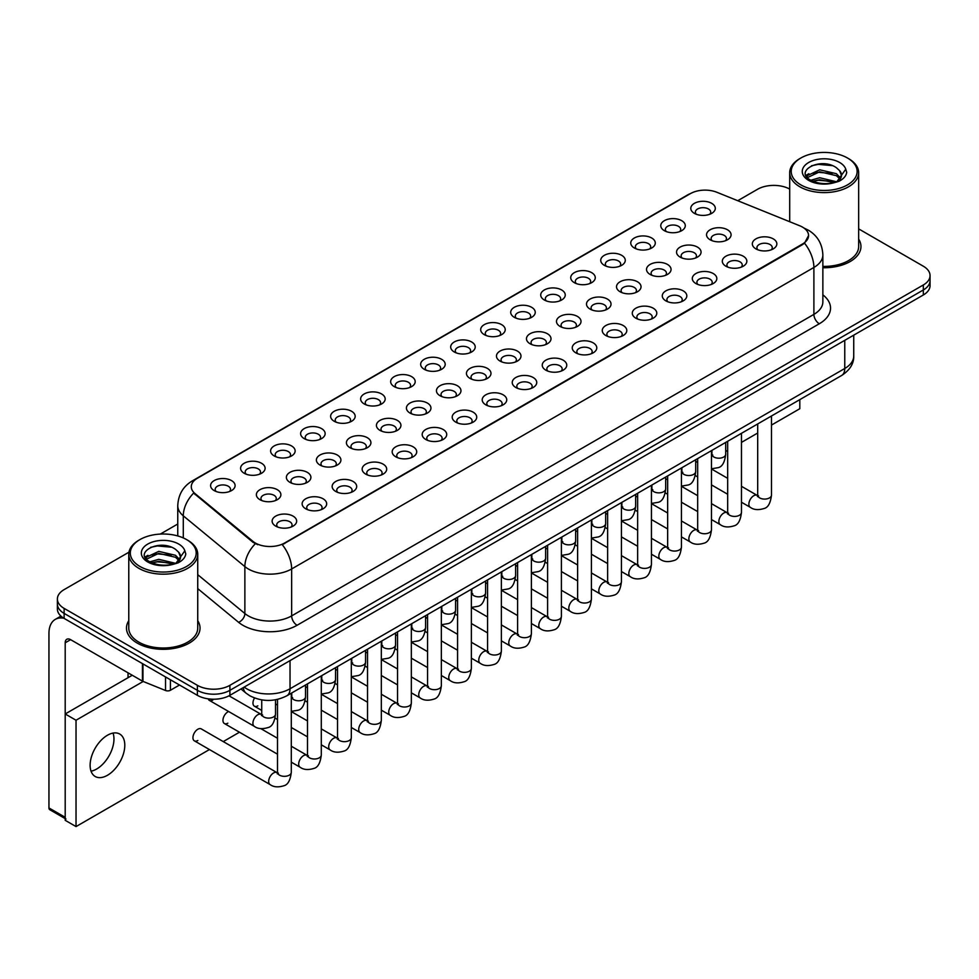 <?xml version="1.0" encoding="UTF-8"?>
<svg xmlns="http://www.w3.org/2000/svg" width="979" height="979" viewBox="0 0 979 979"><rect width="100%" height="100%" fill="white"/><g stroke="black" fill="none" stroke-linecap="round" stroke-linejoin="round"><path stroke-width="1.47" d="M664.362 230.677L664.362 230.677A12.262 7.073 180 0 1 664.362 220.679A12.262 7.073 180 0 1 681.702 220.679A12.262 7.073 180 0 1 681.702 230.677A12.262 7.073 180 0 1 664.362 230.677M679.695 231.619A7.661 4.418 0 0 0 680.699 229.429A7.661 4.418 0 0 0 678.447 226.308A7.661 4.418 0 0 0 670.101 225.341A7.661 4.418 0 0 0 665.377 229.429A7.661 4.418 0 0 0 666.381 231.619M634.355 248.005L634.355 248.005A12.262 7.073 180 0 1 634.355 237.995A12.262 7.073 180 0 1 651.696 237.995A12.262 7.073 180 0 1 651.696 248.005A12.262 7.073 180 0 1 634.355 248.005M649.677 248.947A7.661 4.418 0 0 0 650.68 246.757A7.661 4.418 0 0 0 648.441 243.636A7.661 4.418 0 0 0 640.095 242.67A7.661 4.418 0 0 0 635.359 246.757A7.661 4.418 0 0 0 636.362 248.947M604.337 265.333L604.337 265.333A12.262 7.073 180 0 1 604.337 255.323A12.262 7.073 180 0 1 621.677 255.323A12.262 7.073 180 0 1 621.677 265.333A12.262 7.073 180 0 1 604.337 265.333M619.67 266.276A7.661 4.418 0 0 0 620.674 264.085A7.661 4.418 0 0 0 618.422 260.952A7.661 4.418 0 0 0 610.076 259.998A7.661 4.418 0 0 0 605.352 264.085A7.661 4.418 0 0 0 606.356 266.276M574.33 282.662L574.33 282.662A12.262 7.073 180 0 1 574.33 272.651A12.262 7.073 180 0 1 591.671 272.651A12.262 7.073 180 0 1 591.671 282.662A12.262 7.073 180 0 1 574.33 282.662M589.652 283.604A7.661 4.418 0 0 0 590.655 281.414A7.661 4.418 0 0 0 588.416 278.281A7.661 4.418 0 0 0 580.07 277.326A7.661 4.418 0 0 0 575.334 281.414A7.661 4.418 0 0 0 576.337 283.604M544.312 299.99L544.312 299.99A12.262 7.073 180 0 1 544.312 289.98A12.262 7.073 180 0 1 561.652 289.98A12.262 7.073 180 0 1 561.652 299.99A12.262 7.073 180 0 1 544.312 299.99M559.645 300.932A7.661 4.418 0 0 0 560.649 298.742A7.661 4.418 0 0 0 558.397 295.609A7.661 4.418 0 0 0 550.051 294.655A7.661 4.418 0 0 0 545.327 298.742A7.661 4.418 0 0 0 546.331 300.932M514.305 317.318L514.305 317.318A12.262 7.073 180 0 1 514.305 307.308A12.262 7.073 180 0 1 531.646 307.308A12.262 7.073 180 0 1 531.646 317.318A12.262 7.073 180 0 1 514.305 317.318M529.627 318.261A7.661 4.418 0 0 0 530.63 316.07A7.661 4.418 0 0 0 528.391 312.937A7.661 4.418 0 0 0 520.045 311.983A7.661 4.418 0 0 0 515.309 316.07A7.661 4.418 0 0 0 516.312 318.261M484.287 334.647L484.287 334.647A12.262 7.073 180 0 1 484.287 324.636A12.262 7.073 180 0 1 501.627 324.636A12.262 7.073 180 0 1 501.627 334.647A12.262 7.073 180 0 1 484.287 334.647M499.62 335.589A7.661 4.418 0 0 0 500.624 333.398A7.661 4.418 0 0 0 498.372 330.266A7.661 4.418 0 0 0 490.026 329.311A7.661 4.418 0 0 0 485.303 333.398A7.661 4.418 0 0 0 486.306 335.589M454.28 351.975L454.28 351.975A12.262 7.073 180 0 1 454.28 341.965A12.262 7.073 180 0 1 471.621 341.965A12.262 7.073 180 0 1 471.621 351.975A12.262 7.073 180 0 1 454.28 351.975M469.602 352.917A7.661 4.418 0 0 0 470.605 350.727A7.661 4.418 0 0 0 468.366 347.594A7.661 4.418 0 0 0 460.02 346.639A7.661 4.418 0 0 0 455.284 350.727A7.661 4.418 0 0 0 456.287 352.917M424.262 369.303L424.262 369.303A12.262 7.073 180 0 1 424.262 359.293A12.262 7.073 180 0 1 441.602 359.293A12.262 7.073 180 0 1 441.602 369.303A12.262 7.073 180 0 1 424.262 369.303M439.595 370.246A7.661 4.418 0 0 0 440.599 368.055A7.661 4.418 0 0 0 438.347 364.922A7.661 4.418 0 0 0 430.001 363.968A7.661 4.418 0 0 0 425.278 368.055A7.661 4.418 0 0 0 426.281 370.246M394.256 386.632L394.256 386.632A12.262 7.073 180 0 1 394.256 376.621A12.262 7.073 180 0 1 411.596 376.621A12.262 7.073 180 0 1 411.596 386.632A12.262 7.073 180 0 1 394.256 386.632M409.577 387.562A7.661 4.418 0 0 0 410.58 385.383A7.661 4.418 0 0 0 408.341 382.251A7.661 4.418 0 0 0 399.995 381.296A7.661 4.418 0 0 0 395.259 385.383A7.661 4.418 0 0 0 396.262 387.562M364.237 403.96L364.237 403.96A12.262 7.073 180 0 1 364.237 393.95A12.262 7.073 180 0 1 381.577 393.95A12.262 7.073 180 0 1 381.577 403.96A12.262 7.073 180 0 1 364.237 403.96M379.571 404.89A7.661 4.418 0 0 0 380.574 402.712A7.661 4.418 0 0 0 378.322 399.579A7.661 4.418 0 0 0 369.976 398.624A7.661 4.418 0 0 0 365.253 402.712A7.661 4.418 0 0 0 366.256 404.89M334.231 421.288L334.231 421.288A12.262 7.073 180 0 1 334.231 411.278A12.262 7.073 180 0 1 351.571 411.278A12.262 7.073 180 0 1 351.571 421.288A12.262 7.073 180 0 1 334.231 421.288M349.552 422.218A7.661 4.418 0 0 0 350.555 420.028A7.661 4.418 0 0 0 348.316 416.907A7.661 4.418 0 0 0 339.97 415.953A7.661 4.418 0 0 0 335.234 420.028A7.661 4.418 0 0 0 336.238 422.218M304.212 438.616L304.212 438.616A12.262 7.073 180 0 1 304.212 428.606A12.262 7.073 180 0 1 321.553 428.606A12.262 7.073 180 0 1 321.553 438.616A12.262 7.073 180 0 1 304.212 438.616M319.546 439.547A7.661 4.418 0 0 0 320.549 437.356A7.661 4.418 0 0 0 318.297 434.235A7.661 4.418 0 0 0 309.951 433.269A7.661 4.418 0 0 0 305.228 437.356A7.661 4.418 0 0 0 306.231 439.547M274.206 455.945L274.206 455.945A12.262 7.073 180 0 1 274.206 445.934A12.262 7.073 180 0 1 291.546 445.934A12.262 7.073 180 0 1 291.546 455.945A12.262 7.073 180 0 1 274.206 455.945M289.527 456.875A7.661 4.418 0 0 0 290.53 454.684A7.661 4.418 0 0 0 288.291 451.564A7.661 4.418 0 0 0 279.945 450.597A7.661 4.418 0 0 0 275.209 454.684A7.661 4.418 0 0 0 276.213 456.875M244.187 473.261L244.187 473.261A12.262 7.073 180 0 1 244.187 463.263A12.262 7.073 180 0 1 261.528 463.263A12.262 7.073 180 0 1 261.528 473.261A12.262 7.073 180 0 1 244.187 473.261M259.521 474.203A7.661 4.418 0 0 0 260.524 472.013A7.661 4.418 0 0 0 258.272 468.892A7.661 4.418 0 0 0 249.926 467.925A7.661 4.418 0 0 0 245.203 472.013A7.661 4.418 0 0 0 246.206 474.203M214.181 490.589L214.181 490.589A12.262 7.073 180 0 1 214.181 480.591A12.262 7.073 180 0 1 231.521 480.591A12.262 7.073 180 0 1 231.521 490.589A12.262 7.073 180 0 1 214.181 490.589M229.502 491.531A7.661 4.418 0 0 0 230.506 489.341A7.661 4.418 0 0 0 228.266 486.22A7.661 4.418 0 0 0 219.92 485.254A7.661 4.418 0 0 0 215.184 489.341A7.661 4.418 0 0 0 216.188 491.531M694.38 213.349L694.38 213.349A12.262 7.073 180 0 1 694.38 203.351A12.262 7.073 180 0 1 711.709 203.351A12.262 7.073 180 0 1 711.721 213.349A12.262 7.073 180 0 1 694.38 213.349M709.702 214.291A7.661 4.418 0 0 0 710.705 212.1A7.661 4.418 0 0 0 708.466 208.98A7.661 4.418 0 0 0 700.12 208.013A7.661 4.418 0 0 0 695.384 212.1A7.661 4.418 0 0 0 696.387 214.291M680.136 257.11L680.136 257.11A12.262 7.073 180 0 1 680.136 247.1A12.262 7.073 180 0 1 697.464 247.1A12.262 7.073 180 0 1 697.464 257.11A12.262 7.073 180 0 1 680.136 257.11M695.457 258.052A7.661 4.418 0 0 0 696.461 255.862A7.661 4.418 0 0 0 694.221 252.729A7.661 4.418 0 0 0 685.863 251.774A7.661 4.418 0 0 0 681.139 255.862A7.661 4.418 0 0 0 682.143 258.052M650.117 274.438L650.117 274.438A12.262 7.073 180 0 1 650.117 264.428A12.262 7.073 180 0 1 667.458 264.428A12.262 7.073 180 0 1 667.458 274.438A12.262 7.073 180 0 1 650.117 274.438M665.439 275.38A7.661 4.418 0 0 0 666.442 273.19A7.661 4.418 0 0 0 664.203 270.057A7.661 4.418 0 0 0 655.857 269.103A7.661 4.418 0 0 0 651.121 273.19A7.661 4.418 0 0 0 652.124 275.38M620.111 291.766L620.111 291.766A12.262 7.073 180 0 1 620.111 281.756A12.262 7.073 180 0 1 637.439 281.756A12.262 7.073 180 0 1 637.439 291.766A12.262 7.073 180 0 1 620.111 291.766M635.432 292.709A7.661 4.418 0 0 0 636.436 290.518A7.661 4.418 0 0 0 634.196 287.385A7.661 4.418 0 0 0 625.838 286.431A7.661 4.418 0 0 0 621.114 290.518A7.661 4.418 0 0 0 622.118 292.709M590.092 309.095L590.092 309.095A12.262 7.073 180 0 1 590.092 299.084A12.262 7.073 180 0 1 607.433 299.084A12.262 7.073 180 0 1 607.433 309.095A12.262 7.073 180 0 1 590.092 309.095M605.414 310.037A7.661 4.418 0 0 0 606.417 307.847A7.661 4.418 0 0 0 604.178 304.714A7.661 4.418 0 0 0 595.832 303.759A7.661 4.418 0 0 0 591.096 307.847A7.661 4.418 0 0 0 592.099 310.037M560.086 326.423L560.086 326.423A12.262 7.073 180 0 1 560.086 316.413A12.262 7.073 180 0 1 577.414 316.413A12.262 7.073 180 0 1 577.414 326.423A12.262 7.073 180 0 1 560.086 326.423M575.407 327.365A7.661 4.418 0 0 0 576.411 325.175A7.661 4.418 0 0 0 574.171 322.042A7.661 4.418 0 0 0 565.813 321.088A7.661 4.418 0 0 0 561.089 325.175A7.661 4.418 0 0 0 562.093 327.365M530.067 343.751L530.067 343.751A12.262 7.073 180 0 1 530.067 333.741A12.262 7.073 180 0 1 547.408 333.741A12.262 7.073 180 0 1 547.408 343.751A12.262 7.073 180 0 1 530.067 343.751M545.389 344.681A7.661 4.418 0 0 0 546.404 342.503A7.661 4.418 0 0 0 544.153 339.37A7.661 4.418 0 0 0 535.807 338.416A7.661 4.418 0 0 0 531.071 342.503A7.661 4.418 0 0 0 532.074 344.681M500.061 361.08L500.061 361.08A12.262 7.073 180 0 1 500.061 351.069A12.262 7.073 180 0 1 517.389 351.069A12.262 7.073 180 0 1 517.389 361.08A12.262 7.073 180 0 1 500.061 361.08M515.382 362.01A7.661 4.418 0 0 0 516.386 359.819A7.661 4.418 0 0 0 514.146 356.699A7.661 4.418 0 0 0 505.788 355.744A7.661 4.418 0 0 0 501.064 359.819A7.661 4.418 0 0 0 502.068 362.01M470.042 378.408L470.042 378.408A12.262 7.073 180 0 1 470.042 368.398A12.262 7.073 180 0 1 487.383 368.398A12.262 7.073 180 0 1 487.383 378.408A12.262 7.073 180 0 1 470.042 378.408M485.364 379.338A7.661 4.418 0 0 0 486.379 377.148A7.661 4.418 0 0 0 484.128 374.027A7.661 4.418 0 0 0 475.782 373.06A7.661 4.418 0 0 0 471.046 377.148A7.661 4.418 0 0 0 472.049 379.338M440.036 395.736L440.036 395.736A12.262 7.073 180 0 1 440.036 385.726A12.262 7.073 180 0 1 457.364 385.726A12.262 7.073 180 0 1 457.364 395.736A12.262 7.073 180 0 1 440.036 395.736M455.357 396.666A7.661 4.418 0 0 0 456.361 394.476A7.661 4.418 0 0 0 454.121 391.355A7.661 4.418 0 0 0 445.763 390.388A7.661 4.418 0 0 0 441.039 394.476A7.661 4.418 0 0 0 442.043 396.666M410.017 413.065L410.017 413.065A12.262 7.073 180 0 1 410.017 403.054A12.262 7.073 180 0 1 427.358 403.054A12.262 7.073 180 0 1 427.358 413.065A12.262 7.073 180 0 1 410.017 413.065M425.339 413.995A7.661 4.418 0 0 0 426.354 411.804A7.661 4.418 0 0 0 424.103 408.684A7.661 4.418 0 0 0 415.757 407.717A7.661 4.418 0 0 0 411.021 411.804A7.661 4.418 0 0 0 412.024 413.995M380.011 430.381L380.011 430.381A12.262 7.073 180 0 1 380.011 420.383A12.262 7.073 180 0 1 397.339 420.383A12.262 7.073 180 0 1 397.339 430.381A12.262 7.073 180 0 1 380.011 430.381M395.332 431.323A7.661 4.418 0 0 0 396.336 429.132A7.661 4.418 0 0 0 394.096 426.012A7.661 4.418 0 0 0 385.738 425.045A7.661 4.418 0 0 0 381.015 429.132A7.661 4.418 0 0 0 382.018 431.323M349.992 447.709L349.992 447.709A12.262 7.073 180 0 1 349.992 437.711A12.262 7.073 180 0 1 367.333 437.711A12.262 7.073 180 0 1 367.333 447.709A12.262 7.073 180 0 1 349.992 447.709M365.314 448.651A7.661 4.418 0 0 0 366.33 446.461A7.661 4.418 0 0 0 364.078 443.34A7.661 4.418 0 0 0 355.732 442.373A7.661 4.418 0 0 0 350.996 446.461A7.661 4.418 0 0 0 352.012 448.651M319.986 465.037L319.986 465.037A12.262 7.073 180 0 1 319.986 455.027A12.262 7.073 180 0 1 337.314 455.027A12.262 7.073 180 0 1 337.314 465.037A12.262 7.073 180 0 1 319.986 465.037M335.307 465.98A7.661 4.418 0 0 0 336.311 463.789A7.661 4.418 0 0 0 334.072 460.656A7.661 4.418 0 0 0 325.713 459.702A7.661 4.418 0 0 0 320.99 463.789A7.661 4.418 0 0 0 321.993 465.98M289.968 482.366L289.968 482.366A12.262 7.073 180 0 1 289.968 472.355A12.262 7.073 180 0 1 307.308 472.355A12.262 7.073 180 0 1 307.308 482.366A12.262 7.073 180 0 1 289.968 482.366M305.289 483.308A7.661 4.418 0 0 0 306.305 481.117A7.661 4.418 0 0 0 304.053 477.985A7.661 4.418 0 0 0 295.707 477.03A7.661 4.418 0 0 0 290.971 481.117A7.661 4.418 0 0 0 291.987 483.308M259.961 499.694L259.961 499.694A12.262 7.073 180 0 1 259.961 489.684A12.262 7.073 180 0 1 277.29 489.684A12.262 7.073 180 0 1 277.29 499.694A12.262 7.073 180 0 1 259.961 499.694M275.283 500.636A7.661 4.418 0 0 0 276.286 498.446A7.661 4.418 0 0 0 274.047 495.313A7.661 4.418 0 0 0 265.688 494.358A7.661 4.418 0 0 0 260.965 498.446A7.661 4.418 0 0 0 261.968 500.636M710.142 239.782L710.142 239.782A12.262 7.073 180 0 1 710.142 229.771A12.262 7.073 180 0 1 727.483 229.771A12.262 7.073 180 0 1 727.483 239.782A12.262 7.073 180 0 1 710.142 239.782M725.463 240.724A7.661 4.418 0 0 0 726.467 238.533A7.661 4.418 0 0 0 724.227 235.401A7.661 4.418 0 0 0 715.882 234.446A7.661 4.418 0 0 0 711.146 238.533A7.661 4.418 0 0 0 712.149 240.724M725.904 266.215L725.904 266.215A12.262 7.073 180 0 1 725.904 256.204A12.262 7.073 180 0 1 743.245 256.204A12.262 7.073 180 0 1 743.245 266.215A12.262 7.073 180 0 1 725.904 266.215M741.238 267.157A7.661 4.418 0 0 0 742.241 264.966A7.661 4.418 0 0 0 739.989 261.834A7.661 4.418 0 0 0 731.643 260.879A7.661 4.418 0 0 0 726.92 264.966A7.661 4.418 0 0 0 727.923 267.157M695.898 283.543L695.898 283.543A12.262 7.073 180 0 1 695.898 273.533A12.262 7.073 180 0 1 713.226 273.533A12.262 7.073 180 0 1 713.226 283.543A12.262 7.073 180 0 1 695.898 283.543M711.219 284.473A7.661 4.418 0 0 0 712.222 282.295A7.661 4.418 0 0 0 709.983 279.162A7.661 4.418 0 0 0 701.637 278.207A7.661 4.418 0 0 0 696.901 282.295A7.661 4.418 0 0 0 697.905 284.473M665.879 300.871L665.879 300.871A12.262 7.073 180 0 1 665.879 290.861A12.262 7.073 180 0 1 683.22 290.861A12.262 7.073 180 0 1 683.22 300.871A12.262 7.073 180 0 1 665.879 300.871M681.213 301.801A7.661 4.418 0 0 0 682.216 299.611A7.661 4.418 0 0 0 679.964 296.49A7.661 4.418 0 0 0 671.618 295.536A7.661 4.418 0 0 0 666.895 299.611A7.661 4.418 0 0 0 667.898 301.801M635.873 318.199L635.873 318.199A12.262 7.073 180 0 1 635.873 308.189A12.262 7.073 180 0 1 653.201 308.189A12.262 7.073 180 0 1 653.201 318.199A12.262 7.073 180 0 1 635.873 318.199M651.194 319.13A7.661 4.418 0 0 0 652.198 316.939A7.661 4.418 0 0 0 649.958 313.818A7.661 4.418 0 0 0 641.612 312.852A7.661 4.418 0 0 0 636.876 316.939A7.661 4.418 0 0 0 637.88 319.13M605.854 335.528L605.854 335.528A12.262 7.073 180 0 1 605.854 325.517A12.262 7.073 180 0 1 623.195 325.517A12.262 7.073 180 0 1 623.195 335.528A12.262 7.073 180 0 1 605.854 335.528M621.188 336.458A7.661 4.418 0 0 0 622.191 334.267A7.661 4.418 0 0 0 619.94 331.147A7.661 4.418 0 0 0 611.594 330.18A7.661 4.418 0 0 0 606.87 334.267A7.661 4.418 0 0 0 607.873 336.458M575.848 352.856L575.848 352.856A12.262 7.073 180 0 1 575.848 342.846A12.262 7.073 180 0 1 593.176 342.846A12.262 7.073 180 0 1 593.176 352.856A12.262 7.073 180 0 1 575.848 352.856M591.169 353.786A7.661 4.418 0 0 0 592.173 351.596A7.661 4.418 0 0 0 589.933 348.475A7.661 4.418 0 0 0 581.587 347.508A7.661 4.418 0 0 0 576.851 351.596A7.661 4.418 0 0 0 577.855 353.786M545.829 370.172L545.829 370.172A12.262 7.073 180 0 1 545.829 360.174A12.262 7.073 180 0 1 563.17 360.174A12.262 7.073 180 0 1 563.17 370.172A12.262 7.073 180 0 1 545.829 370.172M561.163 371.114A7.661 4.418 0 0 0 562.166 368.924A7.661 4.418 0 0 0 559.915 365.803A7.661 4.418 0 0 0 551.569 364.837A7.661 4.418 0 0 0 546.845 368.924A7.661 4.418 0 0 0 547.848 371.114M515.823 387.5L515.823 387.5A12.262 7.073 180 0 1 515.823 377.502A12.262 7.073 180 0 1 533.151 377.502A12.262 7.073 180 0 1 533.151 387.5A12.262 7.073 180 0 1 515.823 387.5M531.144 388.443A7.661 4.418 0 0 0 532.148 386.252A7.661 4.418 0 0 0 529.908 383.132A7.661 4.418 0 0 0 521.562 382.165A7.661 4.418 0 0 0 516.826 386.252A7.661 4.418 0 0 0 517.83 388.443M485.804 404.829L485.804 404.829A12.262 7.073 180 0 1 485.804 394.818A12.262 7.073 180 0 1 503.145 394.818A12.262 7.073 180 0 1 503.145 404.829A12.262 7.073 180 0 1 485.804 404.829M501.138 405.771A7.661 4.418 0 0 0 502.141 403.581A7.661 4.418 0 0 0 499.89 400.46A7.661 4.418 0 0 0 491.544 399.493A7.661 4.418 0 0 0 486.82 403.581A7.661 4.418 0 0 0 487.823 405.771M455.798 422.157L455.798 422.157A12.262 7.073 180 0 1 455.798 412.147A12.262 7.073 180 0 1 473.126 412.147A12.262 7.073 180 0 1 473.138 422.157A12.262 7.073 180 0 1 455.798 422.157M471.119 423.099A7.661 4.418 0 0 0 472.123 420.909A7.661 4.418 0 0 0 469.883 417.776A7.661 4.418 0 0 0 461.537 416.821A7.661 4.418 0 0 0 456.801 420.909A7.661 4.418 0 0 0 457.805 423.099M425.779 439.485L425.779 439.485A12.262 7.073 180 0 1 425.779 429.475A12.262 7.073 180 0 1 443.12 429.475A12.262 7.073 180 0 1 443.12 439.485A12.262 7.073 180 0 1 425.779 439.485M441.113 440.428A7.661 4.418 0 0 0 442.116 438.237A7.661 4.418 0 0 0 439.865 435.104A7.661 4.418 0 0 0 431.519 434.15A7.661 4.418 0 0 0 426.795 438.237A7.661 4.418 0 0 0 427.799 440.428M395.773 456.814L395.773 456.814A12.262 7.073 180 0 1 395.773 446.803A12.262 7.073 180 0 1 413.114 446.803A12.262 7.073 180 0 1 413.114 456.814A12.262 7.073 180 0 1 395.773 456.814M411.094 457.756A7.661 4.418 0 0 0 412.098 455.565A7.661 4.418 0 0 0 409.858 452.433A7.661 4.418 0 0 0 401.512 451.478A7.661 4.418 0 0 0 396.776 455.565A7.661 4.418 0 0 0 397.78 457.756M365.754 474.142L365.754 474.142A12.262 7.073 180 0 1 365.754 464.132A12.262 7.073 180 0 1 383.095 464.132A12.262 7.073 180 0 1 383.095 474.142A12.262 7.073 180 0 1 365.754 474.142M381.088 475.084A7.661 4.418 0 0 0 382.091 472.894A7.661 4.418 0 0 0 379.84 469.761A7.661 4.418 0 0 0 371.494 468.806A7.661 4.418 0 0 0 366.77 472.894A7.661 4.418 0 0 0 367.774 475.084M335.748 491.47L335.748 491.47A12.262 7.073 180 0 1 335.748 481.46A12.262 7.073 180 0 1 353.089 481.46A12.262 7.073 180 0 1 353.089 491.47A12.262 7.073 180 0 1 335.748 491.47M351.069 492.413A7.661 4.418 0 0 0 352.073 490.222A7.661 4.418 0 0 0 349.833 487.089A7.661 4.418 0 0 0 341.487 486.135A7.661 4.418 0 0 0 336.752 490.222A7.661 4.418 0 0 0 337.755 492.413M305.729 508.799L305.729 508.799A12.262 7.073 180 0 1 305.729 498.788A12.262 7.073 180 0 1 323.07 498.788A12.262 7.073 180 0 1 323.07 508.799A12.262 7.073 180 0 1 305.729 508.799M321.063 509.741A7.661 4.418 0 0 0 322.067 507.55A7.661 4.418 0 0 0 319.815 504.418A7.661 4.418 0 0 0 311.469 503.463A7.661 4.418 0 0 0 306.745 507.55A7.661 4.418 0 0 0 307.749 509.741M275.723 526.127L275.723 526.127A12.262 7.073 180 0 1 275.723 516.117A12.262 7.073 180 0 1 293.064 516.117A12.262 7.073 180 0 1 293.064 526.127A12.262 7.073 180 0 1 275.723 526.127M291.044 527.069A7.661 4.418 0 0 0 292.048 524.879A7.661 4.418 0 0 0 289.808 521.746A7.661 4.418 0 0 0 281.462 520.791A7.661 4.418 0 0 0 276.727 524.879A7.661 4.418 0 0 0 277.73 527.069M755.923 248.886L755.923 248.886A12.262 7.073 180 0 1 755.923 238.876A12.262 7.073 180 0 1 773.251 238.876A12.262 7.073 180 0 1 773.251 248.886A12.262 7.073 180 0 1 755.923 248.886M771.244 249.829A7.661 4.418 0 0 0 772.247 247.638A7.661 4.418 0 0 0 770.008 244.505A7.661 4.418 0 0 0 761.662 243.551A7.661 4.418 0 0 0 756.926 247.638A7.661 4.418 0 0 0 757.93 249.829M799.745 225.782A20.681 11.944 180 0 1 802.511 227.116A20.681 11.944 180 0 1 808.568 235.56A20.681 11.944 180 0 1 802.511 244.004L284.608 543.015A20.681 11.944 180 0 1 253.035 541.424L195.029 493.587A20.681 11.944 180 0 1 191.284 486.734A20.681 11.944 180 0 1 197.342 478.29L690.415 193.622A20.681 11.944 180 0 1 716.909 192.288L799.745 225.782M128.775 620.698A36.774 21.232 0 0 0 126.487 628.09A36.774 21.232 0 0 0 137.256 643.105A36.774 21.232 0 0 0 177.334 647.706A36.774 21.232 0 0 0 200.034 628.09A36.774 21.232 0 0 0 197.734 620.698A36.774 21.232 0 0 1 200.034 628.09A36.774 21.232 0 0 1 177.334 647.706A36.774 21.232 0 0 1 137.256 643.105A36.774 21.232 0 0 1 126.487 628.09A36.774 21.232 0 0 1 128.775 620.698M808.568 235.56L804.518 243.171L802.511 244.615L282.282 544.679A26.812 15.48 60 0 1 291.644 568.97A30.643 17.695 180 0 1 248.311 568.97A30.643 17.695 180 0 1 244.872 566.608L183.293 515.835A30.643 17.695 180 0 1 177.762 505.69L177.762 535.941M128.971 552.18L64.124 589.615A22.982 13.265 0 0 0 57.382 599.001L57.382 609.011A22.982 13.265 0 0 0 64.124 618.398L197.391 695.335L197.391 690.33A22.982 13.265 0 0 0 229.894 690.33L923.319 289.98A22.982 13.265 0 0 0 930.05 280.606A22.982 13.265 0 0 1 923.319 289.98L229.894 690.33A22.982 13.265 0 0 1 197.391 690.33L64.124 613.392L197.391 690.33L197.391 685.324A22.982 13.265 0 0 0 229.894 685.324L923.319 284.975A22.982 13.265 0 0 0 930.05 275.601A22.982 13.265 0 0 0 923.319 266.215L858.656 228.878M57.382 604.006A22.982 13.265 0 0 0 64.124 613.392A22.982 13.265 0 0 1 57.382 604.006M257.685 544.679L253.035 542.329L193.634 493.086A26.812 17.94 129.5 0 0 183.293 515.835L183.293 537.924M822.862 267.732A36.774 21.232 0 0 0 860.957 246.512A36.774 21.232 0 0 0 858.656 239.121A36.774 21.232 0 0 1 860.957 246.512A36.774 21.232 0 0 1 822.862 267.732M789.698 189.082A22.982 13.265 0 0 0 757.55 189.277L737.738 200.707M177.762 524.01L160.311 534.081M57.382 599.001A22.982 13.265 0 0 0 64.124 608.387L197.391 685.324M197.391 695.335A22.982 13.265 0 0 0 229.894 695.335L923.319 294.985A22.982 13.265 0 0 0 930.05 285.611L930.05 275.601M96.627 769.029A24.512 14.159 120 0 0 113.038 733.087A24.512 14.159 120 0 1 96.627 769.029A24.512 14.159 120 0 1 91.047 771.183A24.512 14.159 120 0 0 96.627 769.029M170.432 679.769L170.432 690.256L179.512 685.019M63.855 618.238A30.643 17.695 -120 0 0 55.301 619.377A30.643 17.695 -120 0 0 48.95 633.413L48.95 807.932L65.201 817.318L65.201 642.787A7.661 4.418 60 0 1 66.792 639.287A7.661 4.418 60 0 1 70.623 639.666L142.432 681.127L142.432 663.603M65.201 818.615L49.745 809.694A3.83 2.215 -60 0 1 48.95 807.932M128.041 677.701L128.041 672.818M65.201 817.318A3.83 2.215 120 0 0 65.997 819.068M170.432 690.256A3.83 2.215 180 0 1 165.524 690.501L142.946 681.372A3.83 2.215 180 0 1 142.432 681.127M822.862 266.398A34.473 19.91 0 0 0 858.656 246.512L858.656 172.696A34.473 19.91 0 0 0 848.56 158.622L847.471 157.998A32.943 19.017 0 0 0 800.883 157.998A32.943 19.017 0 0 0 800.883 184.896A32.943 19.017 0 0 0 847.471 184.896A32.943 19.017 0 0 0 847.471 157.998L848.56 158.622M800.883 157.998L799.806 158.622A34.473 19.91 0 0 0 789.698 172.696A34.473 19.91 0 0 0 799.806 186.769A34.473 19.91 0 0 0 837.375 191.089A34.473 19.91 0 0 0 858.656 172.696M841.242 176.391L841.499 175.192A17.316 9.998 0 0 0 839.541 170.579L836.445 167.752C820.475 156.456 793.871 171.203 810.294 179.952C817 183.587 824.93 184.517 834.059 182.743L838.93 181.323C843.604 178.924 846.199 175.926 846.713 172.328L845.758 169.22L837.008 181.482M810.808 180.258L819.692 177.737L836.604 181.776M832.138 181.445L818.334 180.271L812.851 181.262L819.692 179.732L834.683 182.596M806.929 177.04L807.455 175.547L819.692 169.795L836.421 173.711L840.447 177.897M807.406 177.615L819.692 171.778L836.421 175.694L839.786 178.839M839.541 170.579L841.487 175.437M841.499 175.828L839.578 180.98M805.937 175.376L808.874 173.724M811.542 165.757L818.334 164.374L832.309 165.61M806.304 176.11L807.54 175.388M812.827 173.32L818.334 172.316L832.138 173.503M139.96 539.576L138.883 540.2A34.473 19.91 0 0 0 128.775 554.273L128.775 628.09A34.473 19.91 0 0 0 138.883 642.163A34.473 19.91 0 0 0 176.453 646.483A34.473 19.91 0 0 0 197.734 628.09L197.734 554.273A34.473 19.91 0 0 0 187.638 540.2L186.548 539.576A32.943 19.017 0 0 0 139.96 539.576A32.943 19.017 0 0 0 139.96 566.474A32.943 19.017 0 0 0 186.548 566.474A32.943 19.017 0 0 0 186.548 539.576L187.638 540.2M128.775 554.273A34.473 19.91 0 0 0 138.883 568.346A34.473 19.91 0 0 0 176.453 572.666A34.473 19.91 0 0 0 197.734 554.273M180.32 557.969L180.577 556.782A17.316 9.998 0 0 0 178.619 552.156L175.522 549.329C159.553 538.034 132.948 552.78 149.371 561.53C156.077 565.164 164.007 566.095 173.136 564.32L178.007 562.901C182.681 560.502 185.276 557.504 185.79 553.906L184.835 550.81L176.085 563.072M149.885 561.836L158.769 559.327L175.682 563.353M171.215 563.035L157.411 561.848L151.929 562.839L158.769 561.31L173.76 564.185M146.006 558.617L146.532 557.124L158.769 551.373L175.498 555.289L179.524 559.474M146.483 559.193L158.769 553.368L175.498 557.271L178.863 560.416M178.619 552.156L180.564 557.014M180.577 557.406L178.655 562.57M145.014 556.953L147.951 555.313M150.619 547.334L157.411 545.952L171.386 547.188M145.381 557.7L146.617 556.965M151.904 554.897L157.411 553.906L171.215 555.081M291.289 693.218L291.289 772.345C290.335 780.349 287.863 784.815 283.849 785.758C278.146 787.52 273.569 787.128 270.106 784.571A6.89 3.977 -60 0 1 269.054 779.039A6.89 3.977 -60 0 1 273.557 772.969A6.89 3.977 -60 0 1 273.863 772.798A6.89 3.977 -60 0 1 277.008 772.627L201.27 728.902A6.89 3.977 120 0 0 197.819 729.245A6.89 3.977 120 0 0 193.316 735.315A6.89 3.977 120 0 0 194.368 740.846A6.89 3.977 120 0 0 197.819 740.503M228.645 711.525A6.89 3.977 120 0 0 227.838 711.917A6.89 3.977 120 0 0 223.322 717.986A6.89 3.977 120 0 0 224.387 723.518A6.89 3.977 120 0 0 227.838 723.175M107.457 775.282A24.512 14.159 120 0 0 123.476 753.683A24.512 14.159 120 0 0 119.719 734.03A24.512 14.159 120 0 0 107.457 735.241A24.512 14.159 120 0 0 91.439 756.853A24.512 14.159 120 0 0 95.196 776.494A24.512 14.159 120 0 0 107.457 775.282M771.489 425.07L799.806 408.72L799.806 399.628M143.179 681.47L76.032 720.238L76.032 826.582L209.457 749.547M223.249 741.592L239.463 732.219M725.708 451.49L727.678 450.352M741.47 442.398L757.697 433.024M254.54 697.99A6.89 3.977 120 0 0 254.393 706.189A6.89 3.977 120 0 0 257.844 705.847M208.184 698.847A6.89 3.977 120 0 0 209.384 700.401A6.89 3.977 120 0 0 212.822 700.058M132.275 675.253L65.201 713.972L65.201 820.316L76.032 826.582M76.032 720.238L65.201 713.972M284.608 543.015L284.608 543.626M253.035 541.424L253.035 542.329M195.029 493.587L195.029 494.493M802.511 244.004L802.511 244.615M822.862 294.85A38.303 22.113 180 0 1 819.301 323.768L297.065 625.275A7.661 4.418 60 0 1 291.644 615.889L813.892 314.381A30.643 17.695 0 0 0 822.862 301.875L822.862 254.956A30.643 17.695 180 0 1 813.892 267.463A26.812 15.48 -120 0 0 804.518 243.171M297.065 625.275A38.303 22.113 180 0 1 242.89 625.275A38.303 22.113 180 0 1 238.607 622.326L197.734 588.624M255.323 543.749A26.812 17.94 129.5 0 0 244.872 566.608L244.872 613.527A30.643 17.695 0 0 0 248.311 615.889A30.643 17.695 0 0 0 291.644 615.889L291.644 568.97L813.892 267.463L813.892 314.381A7.661 4.418 60 0 0 819.301 323.768M822.862 254.956C822.348 243.93 817.502 235.67 808.336 230.163L804.469 228.278A26.812 12.556 112 0 0 804.102 228.144M195.066 479.857A26.812 15.48 -120 0 0 192.288 480.909C183.122 486.404 178.276 494.676 177.762 505.69M192.288 480.909L688.164 194.613A26.812 15.48 60 0 1 690.195 193.756M229.894 685.324L229.894 695.335M923.319 284.975L923.319 294.985M64.124 608.387L64.124 618.398M197.734 574.661L244.872 613.527A7.661 5.128 -50.5 0 1 238.607 622.326M244.15 687.111A30.643 17.695 0 0 0 246.684 688.763A30.643 17.695 0 0 0 290.029 688.763L844.767 368.496A30.643 17.695 0 0 0 853.737 355.977C853.969 363.588 849.919 370.086 841.597 375.508L286.847 695.788A15.321 8.848 60 0 0 290.029 688.763L290.029 660.617M844.767 340.337L844.767 368.496A15.321 8.848 60 0 1 841.597 375.508M243.306 687.588A15.321 10.243 129.5 0 0 246.059 693.156L240.956 688.947M771.489 415.977L771.489 495.105A6.89 3.977 180 0 1 769.151 498.091A6.89 3.977 180 0 1 759.716 497.919A6.89 3.977 180 0 1 757.697 495.105L757.477 496.586L758.089 496.084M771.489 495.105C770.534 503.108 768.062 507.587 764.048 508.517C758.346 510.279 753.769 509.888 750.306 507.33A6.89 3.977 -60 0 1 749.253 501.799A6.89 3.977 -60 0 1 753.757 495.729A6.89 3.977 -60 0 1 754.063 495.558A6.89 3.977 -60 0 1 757.195 495.386L758.603 495.937M725.708 442.41L725.708 454.219A6.89 3.977 180 0 1 723.371 457.205A6.89 3.977 180 0 1 713.936 457.034A6.89 3.977 180 0 1 711.917 454.219L711.917 450.377M741.47 433.305L741.47 512.433A6.89 3.977 180 0 1 739.133 515.419A6.89 3.977 180 0 1 729.698 515.248A6.89 3.977 180 0 1 727.678 512.433L727.458 513.914L728.07 513.412M741.47 512.433C740.528 520.436 738.044 524.903 734.03 525.845C728.339 527.608 723.762 527.216 720.299 524.658A6.89 3.977 -60 0 1 719.235 519.127A6.89 3.977 -60 0 1 723.738 513.057A6.89 3.977 -60 0 1 724.044 512.886A6.89 3.977 -60 0 1 727.189 512.715L728.584 513.265M711.464 450.634L711.464 529.761A6.89 3.977 180 0 1 709.126 532.747A6.89 3.977 180 0 1 699.691 532.576A6.89 3.977 180 0 1 697.672 529.761L697.452 531.242L698.064 530.74M711.464 529.761C710.509 537.765 708.037 542.231 704.023 543.174C698.321 544.936 693.744 544.544 690.281 541.987A6.89 3.977 -60 0 1 689.228 536.455A6.89 3.977 -60 0 1 693.732 530.385A6.89 3.977 -60 0 1 694.038 530.214A6.89 3.977 -60 0 1 697.17 530.043L698.578 530.594M681.445 467.962L681.445 547.09A6.89 3.977 180 0 1 679.108 550.076A6.89 3.977 180 0 1 669.673 549.904A6.89 3.977 180 0 1 667.654 547.09L667.433 548.57L668.045 548.069M681.445 547.09C680.503 555.093 678.019 559.56 674.005 560.502C668.314 562.264 663.738 561.873 660.274 559.315A6.89 3.977 -60 0 1 659.21 553.784A6.89 3.977 -60 0 1 663.713 547.714A6.89 3.977 -60 0 1 664.019 547.542A6.89 3.977 -60 0 1 667.164 547.371L668.559 547.922M651.439 485.29L651.439 564.418A6.89 3.977 180 0 1 649.101 567.404A6.89 3.977 180 0 1 639.666 567.233A6.89 3.977 180 0 1 637.647 564.418L637.427 565.899L638.039 565.397M651.439 564.418C650.484 572.421 648.012 576.888 643.998 577.83C638.296 579.592 633.719 579.201 630.256 576.643A6.89 3.977 -60 0 1 629.203 571.112A6.89 3.977 -60 0 1 633.707 565.042A6.89 3.977 -60 0 1 634.013 564.871A6.89 3.977 -60 0 1 637.158 564.699L638.553 565.25M695.69 459.738L695.69 471.548A6.89 3.977 180 0 1 693.365 474.534A6.89 3.977 180 0 1 683.917 474.362A6.89 3.977 180 0 1 681.898 471.548L681.898 467.705M665.683 477.067L665.683 488.876A6.89 3.977 180 0 1 663.346 491.862A6.89 3.977 180 0 1 653.911 491.691A6.89 3.977 180 0 1 651.892 488.876L651.892 485.033M635.665 494.395L635.665 506.204A6.89 3.977 180 0 1 633.34 509.19A6.89 3.977 180 0 1 623.904 509.019A6.89 3.977 180 0 1 621.873 506.204L621.873 502.349M65.201 642.787L70.623 639.666M142.946 663.909L142.946 681.372M165.524 690.501L165.524 676.942M845.758 169.22A21.917 12.654 0 0 0 839.676 162.502A21.917 12.654 0 0 0 808.678 162.502A21.917 12.654 0 0 0 808.678 180.393A21.917 12.654 0 0 0 834.059 182.743M836.8 182.045A17.316 9.998 0 0 0 841.475 175.767M184.835 550.81A21.917 12.654 0 0 0 178.753 544.079A21.917 12.654 0 0 0 147.756 544.079A21.917 12.654 0 0 0 147.756 561.97A21.917 12.654 0 0 0 173.136 564.32M175.877 563.623A17.316 9.998 0 0 0 180.552 557.345M621.42 502.619L621.42 581.734A6.89 3.977 180 0 1 619.083 584.72A6.89 3.977 180 0 1 609.648 584.549A6.89 3.977 180 0 1 607.629 581.734L607.408 583.227L608.032 582.713M621.42 581.734C620.478 589.75 617.994 594.216 613.98 595.159C608.289 596.921 603.713 596.517 600.249 593.972A6.89 3.977 -60 0 1 599.185 588.44A6.89 3.977 -60 0 1 603.688 582.37A6.89 3.977 -60 0 1 603.994 582.199A6.89 3.977 -60 0 1 607.139 582.028L608.534 582.578M591.414 519.947L591.414 599.062A6.89 3.977 180 0 1 589.077 602.048A6.89 3.977 180 0 1 579.641 601.877A6.89 3.977 180 0 1 577.622 599.062L577.402 600.555L578.014 600.041M591.414 599.062C590.459 607.078 587.987 611.545 583.973 612.487C578.271 614.249 573.694 613.845 570.231 611.3A6.89 3.977 -60 0 1 569.178 605.768A6.89 3.977 -60 0 1 573.682 599.686A6.89 3.977 -60 0 1 573.988 599.527A6.89 3.977 -60 0 1 577.133 599.356L578.528 599.907M561.395 537.275L561.395 616.391A6.89 3.977 180 0 1 559.058 619.377A6.89 3.977 180 0 1 549.623 619.205A6.89 3.977 180 0 1 547.604 616.391L547.383 617.884L548.007 617.37M561.395 616.391C560.453 624.406 557.969 628.873 553.955 629.815C548.264 631.577 543.688 631.174 540.224 628.616A6.89 3.977 -60 0 1 539.16 623.097A6.89 3.977 -60 0 1 543.663 617.015A6.89 3.977 -60 0 1 543.969 616.856A6.89 3.977 -60 0 1 547.114 616.684L548.509 617.235M605.658 511.723L605.658 523.532A6.89 3.977 180 0 1 603.321 526.518A6.89 3.977 180 0 1 593.886 526.347A6.89 3.977 180 0 1 591.867 523.532L591.867 519.678M575.64 529.052L575.64 540.861A6.89 3.977 180 0 1 573.315 543.847A6.89 3.977 180 0 1 563.88 543.675A6.89 3.977 180 0 1 561.848 540.861L561.848 537.006M545.633 546.38L545.633 558.189A6.89 3.977 180 0 1 543.296 561.175A6.89 3.977 180 0 1 533.861 561.004A6.89 3.977 180 0 1 531.842 558.189L531.842 554.334M531.389 554.603L531.389 633.719A6.89 3.977 180 0 1 529.052 636.705A6.89 3.977 180 0 1 519.616 636.534A6.89 3.977 180 0 1 517.597 633.719L517.377 635.212L517.989 634.698M531.389 633.719C530.434 641.734 527.962 646.201 523.949 647.143C518.246 648.906 513.669 648.502 510.206 645.944A6.89 3.977 -60 0 1 509.153 640.425A6.89 3.977 -60 0 1 513.657 634.343A6.89 3.977 -60 0 1 513.963 634.184A6.89 3.977 -60 0 1 517.108 634L518.503 634.563M501.37 571.932L501.37 651.047A6.89 3.977 180 0 1 499.033 654.033A6.89 3.977 180 0 1 489.598 653.862A6.89 3.977 180 0 1 487.579 651.047L487.358 652.54L487.983 652.026M501.37 651.047C500.428 659.051 497.944 663.529 493.93 664.472C488.24 666.234 483.663 665.83 480.199 663.272A6.89 3.977 -60 0 1 479.135 657.753A6.89 3.977 -60 0 1 483.638 651.671A6.89 3.977 -60 0 1 483.944 651.512A6.89 3.977 -60 0 1 487.089 651.329L488.484 651.892M471.364 589.26L471.364 668.376A6.89 3.977 180 0 1 469.027 671.361A6.89 3.977 180 0 1 459.592 671.19A6.89 3.977 180 0 1 457.572 668.376L457.352 669.869L457.964 669.355M471.364 668.376C470.409 676.379 467.938 680.858 463.924 681.788C458.221 683.562 453.644 683.158 450.181 680.601A6.89 3.977 -60 0 1 449.128 675.082A6.89 3.977 -60 0 1 453.632 669A6.89 3.977 -60 0 1 453.938 668.841A6.89 3.977 -60 0 1 457.083 668.657L458.478 669.22M441.345 606.588L441.345 685.704A6.89 3.977 180 0 1 439.008 688.69A6.89 3.977 180 0 1 429.573 688.518A6.89 3.977 180 0 1 427.554 685.704L427.333 687.197L427.958 686.683M441.345 685.704C440.403 693.707 437.919 698.186 433.905 699.116C428.215 700.878 423.638 700.487 420.175 697.929A6.89 3.977 -60 0 1 419.11 692.41A6.89 3.977 -60 0 1 423.613 686.328A6.89 3.977 -60 0 1 423.919 686.169A6.89 3.977 -60 0 1 427.064 685.985L428.459 686.536M411.339 623.917L411.339 703.032A6.89 3.977 180 0 1 409.002 706.018A6.89 3.977 180 0 1 399.567 705.847A6.89 3.977 180 0 1 397.547 703.032L397.327 704.525L397.939 704.011M411.339 703.032C410.385 711.035 407.913 715.514 403.899 716.444C398.196 718.207 393.619 717.815 390.156 715.257A6.89 3.977 -60 0 1 389.104 709.738A6.89 3.977 -60 0 1 393.607 703.656A6.89 3.977 -60 0 1 393.913 703.497A6.89 3.977 -60 0 1 397.058 703.314L398.453 703.864M515.615 563.708L515.615 575.517A6.89 3.977 180 0 1 513.29 578.503A6.89 3.977 180 0 1 503.855 578.332A6.89 3.977 180 0 1 501.835 575.517L501.835 571.663M485.608 581.036L485.608 592.846A6.89 3.977 180 0 1 483.271 595.832A6.89 3.977 180 0 1 473.836 595.66A6.89 3.977 180 0 1 471.817 592.846L471.817 588.991M455.59 598.353L455.59 610.174A6.89 3.977 180 0 1 453.265 613.16A6.89 3.977 180 0 1 443.83 612.989A6.89 3.977 180 0 1 441.81 610.174L441.81 606.319M425.584 615.681L425.584 627.502A6.89 3.977 180 0 1 423.246 630.488A6.89 3.977 180 0 1 413.811 630.317A6.89 3.977 180 0 1 411.792 627.502L411.792 623.647M395.565 633.009L395.565 644.831A6.89 3.977 180 0 1 393.24 647.817A6.89 3.977 180 0 1 383.805 647.645A6.89 3.977 180 0 1 381.786 644.831L381.786 640.976M381.32 641.245L381.32 720.36A6.89 3.977 180 0 1 378.983 723.346A6.89 3.977 180 0 1 369.548 723.175A6.89 3.977 180 0 1 367.529 720.36L367.309 721.853L367.933 721.339M381.32 720.36C380.378 728.364 377.894 732.843 373.88 733.773C368.19 735.535 363.613 735.143 360.15 732.586A6.89 3.977 -60 0 1 359.085 727.067A6.89 3.977 -60 0 1 363.588 720.985A6.89 3.977 -60 0 1 363.894 720.813A6.89 3.977 -60 0 1 367.039 720.642L368.434 721.193M351.314 658.561L351.314 737.689A6.89 3.977 180 0 1 348.977 740.675A6.89 3.977 180 0 1 339.542 740.503A6.89 3.977 180 0 1 337.522 737.689L337.302 739.182L337.914 738.668M351.314 737.689C350.36 745.692 347.888 750.171 343.874 751.101C338.171 752.863 333.594 752.472 330.131 749.914A6.89 3.977 -60 0 1 329.079 744.383A6.89 3.977 -60 0 1 333.582 738.313A6.89 3.977 -60 0 1 333.888 738.142A6.89 3.977 -60 0 1 337.033 737.97L338.428 738.521M321.296 675.889L321.296 755.017A6.89 3.977 180 0 1 318.958 758.003A6.89 3.977 180 0 1 309.523 757.832A6.89 3.977 180 0 1 307.504 755.017L307.284 756.498L307.908 755.996M321.296 755.017C320.353 763.02 317.869 767.499 313.855 768.429C308.165 770.192 303.588 769.8 300.125 767.242A6.89 3.977 -60 0 1 299.06 761.711A6.89 3.977 -60 0 1 303.563 755.641A6.89 3.977 -60 0 1 303.869 755.47A6.89 3.977 -60 0 1 307.014 755.298L308.409 755.849M291.289 772.345A6.89 3.977 180 0 1 288.952 775.331A6.89 3.977 180 0 1 279.517 775.16A6.89 3.977 180 0 1 277.498 772.345L277.277 773.826L277.889 773.324M365.559 650.337L365.559 662.147A6.89 3.977 180 0 1 363.221 665.133A6.89 3.977 180 0 1 353.786 664.961A6.89 3.977 180 0 1 351.767 662.147L351.767 658.304M335.54 667.666L335.54 679.475A6.89 3.977 180 0 1 333.215 682.461A6.89 3.977 180 0 1 323.78 682.29A6.89 3.977 180 0 1 321.761 679.475L321.761 675.632M305.534 684.994L305.534 696.803A6.89 3.977 180 0 1 303.196 699.789A6.89 3.977 180 0 1 293.761 699.618A6.89 3.977 180 0 1 291.742 696.803L291.742 692.961M275.515 699.801L275.515 714.132A6.89 3.977 180 0 1 273.19 717.117A6.89 3.977 180 0 1 263.755 716.946A6.89 3.977 180 0 1 261.736 714.132L261.736 699.899M209.384 700.401L254.344 726.357A6.89 3.977 -60 0 1 253.292 720.838A6.89 3.977 -60 0 1 257.795 714.756A6.89 3.977 -60 0 1 258.101 714.597A6.89 3.977 -60 0 1 261.234 714.413L229.013 695.812M688.164 194.613L693.071 192.325M286.847 695.788C274.524 701.98 262.188 701.98 249.853 695.788L246.059 693.156M853.737 355.977L853.737 335.161M750.306 507.33L741.47 502.227M727.678 494.26L711.464 484.899M697.672 476.944L695.286 475.561M757.697 423.944L757.697 495.105M757.195 495.386L741.47 486.306M727.678 478.339L711.464 468.978M712.822 455.064L711.427 454.501M711.464 468.782L718.268 467.644C722.282 466.702 724.766 462.235 725.708 454.219M697.672 462.492L695.69 461.354M712.308 455.198L711.696 455.712L711.917 454.219M720.299 524.658L711.464 519.555M697.672 511.589L681.445 502.227M667.654 494.26L665.267 492.89M727.678 441.272L727.678 512.433M727.189 512.715L711.464 503.634M697.672 495.668L681.445 486.306M690.281 541.987L681.445 536.884M667.654 528.917L651.439 519.555M637.647 511.589L635.261 510.218M697.672 458.6L697.672 529.761M697.17 530.043L681.445 520.963M667.654 512.996L651.439 503.634M660.274 559.315L651.439 554.212M637.647 546.245L621.42 536.884M607.629 528.917L605.242 527.546M667.654 475.929L667.654 547.09M667.164 547.371L651.439 538.291M637.647 530.324L621.42 520.963M630.256 576.643L621.42 571.54M607.629 563.574L591.414 554.212M577.622 546.245L575.236 544.875M637.647 493.257L637.647 564.418M637.158 564.699L621.42 555.619M607.629 547.653L591.414 538.291M682.816 472.392L681.408 471.829M681.445 486.11L688.249 484.972C692.275 484.03 694.747 479.551 695.69 471.548M667.654 479.82L665.683 478.682M682.302 472.527L681.678 473.041L681.898 471.548M652.797 489.72L651.402 489.157M651.439 503.439L658.243 502.3C662.257 501.358 664.741 496.879 665.683 488.876M637.647 497.148L635.665 495.998M652.283 489.855L651.671 490.369L651.892 488.876M622.791 507.036L621.384 506.486M621.42 520.767L628.224 519.616C632.25 518.686 634.722 514.208 635.665 506.204M607.629 514.477L605.658 513.326M622.277 507.183L621.653 507.697L621.873 506.204M55.301 619.377L60.955 616.109M789.698 221.719L789.698 172.696M600.249 593.972L591.414 588.868M577.622 580.902L561.395 571.54M547.604 563.574L545.217 562.203M607.629 510.585L607.629 581.734M607.139 582.028L591.414 572.948M577.622 564.981L561.395 555.619M570.231 611.3L561.395 606.197M547.604 598.23L531.389 588.868M517.597 580.902L515.211 579.531M577.622 527.914L577.622 599.062M577.133 599.356L561.395 590.264M547.604 582.309L531.389 572.948M540.224 628.616L531.389 623.525M517.597 615.558L501.37 606.197M487.579 598.23L485.192 596.86M547.604 545.242L547.604 616.391M547.114 616.684L531.389 607.592M517.597 599.637L501.37 590.264M592.772 524.365L591.377 523.814M591.414 538.095L598.218 536.945C602.232 536.015 604.716 531.536 605.658 523.532M577.622 531.793L575.64 530.655M592.258 524.511L591.646 525.025L591.867 523.532M562.766 541.693L561.359 541.142M561.395 555.423L568.212 554.273C572.226 553.343 574.697 548.864 575.64 540.861M547.604 549.121L545.633 547.983M562.252 541.84L561.628 542.354L561.848 540.861M532.747 559.021L531.352 558.471M531.389 572.752L538.193 571.601C542.207 570.671 544.691 566.192 545.633 558.189M517.597 566.449L515.615 565.311M532.233 559.168L531.621 559.682L531.842 558.189M510.206 645.944L501.37 640.853M487.579 632.887L471.364 623.525M457.572 615.558L455.186 614.176M517.597 562.558L517.597 633.719M517.108 634L501.37 624.92M487.579 616.966L471.364 607.592M480.199 663.272L471.364 658.182M457.572 650.215L441.345 640.853M427.554 632.887L425.167 631.504M487.579 579.886L487.579 651.047M487.089 651.329L471.364 642.248M457.572 634.294L441.345 624.92M450.181 680.601L441.345 675.498M427.554 667.543L411.339 658.182M397.547 650.215L395.161 648.832M457.572 597.214L457.572 668.376M457.083 668.657L441.345 659.577M427.554 651.622L411.339 642.248M420.175 697.929L411.339 692.826M397.547 684.872L381.32 675.498M367.529 667.543L365.143 666.161M427.554 614.543L427.554 685.704M427.064 685.985L411.339 676.905M397.547 668.951L381.32 659.577M390.156 715.257L381.32 710.154M367.529 702.2L351.314 692.826M337.522 684.872L335.136 683.489M397.547 631.871L397.547 703.032M397.058 703.314L381.32 694.233M367.529 686.267L351.314 676.905M502.741 576.35L501.334 575.799M501.37 590.08L508.187 588.93C512.201 588 514.673 583.521 515.615 575.517M487.579 583.778L485.608 582.64M502.227 576.496L501.603 576.998L501.835 575.517M472.722 593.678L471.327 593.127M471.364 607.408L478.168 606.258C482.182 605.316 484.666 600.849 485.608 592.846M457.572 601.106L455.59 599.968M472.208 593.825L471.597 594.326L471.817 592.846M442.716 611.006L441.309 610.455M441.345 624.724L448.162 623.586C452.176 622.644 454.648 618.177 455.59 610.174M427.554 618.434L425.584 617.296M442.202 611.153L441.578 611.655L441.81 610.174M412.697 628.334L411.302 627.784M411.339 642.053L418.143 640.915C422.157 639.972 424.641 635.506 425.584 627.502M397.547 635.763L395.565 634.625M412.183 628.481L411.572 628.983L411.792 627.502M382.691 645.663L381.284 645.112M381.32 659.381L388.137 658.243C392.151 657.301 394.623 652.834 395.565 644.831M367.529 653.091L365.559 651.953M382.177 645.81L381.553 646.311L381.786 644.831M360.15 732.586L351.314 727.483M337.522 719.528L321.296 710.154M307.504 702.2L305.118 700.817M367.529 649.199L367.529 720.36M367.039 720.642L351.314 711.562M337.522 703.595L321.296 694.233M330.131 749.914L321.296 744.811M307.504 736.857L291.289 727.483M277.498 719.528L275.111 718.145M261.736 710.424L254.393 706.189M337.522 666.528L337.522 737.689M337.033 737.97L321.296 728.89M307.504 720.923L291.289 711.562M300.125 767.242L291.289 762.139M277.498 754.185L224.387 723.518M307.504 683.856L307.504 755.017M307.014 755.298L291.289 746.218M277.498 738.252L260.855 728.645M270.106 784.571L194.368 740.846M277.498 699.398L277.498 772.345M277.008 772.627L278.403 773.177M352.673 662.991L351.277 662.44M351.314 676.709L358.118 675.571C362.132 674.629 364.616 670.162 365.559 662.147M337.522 670.419L335.54 669.281M352.159 663.126L351.547 663.64L351.767 662.147M322.666 680.319L321.259 679.769M321.296 694.038L328.112 692.899C332.126 691.957 334.598 687.491 335.54 679.475M307.504 687.747L305.534 686.609M322.152 680.454L321.528 680.968L321.761 679.475M292.648 697.648L291.252 697.097M291.289 711.366L298.093 710.228C302.107 709.285 304.591 704.819 305.534 696.803M277.498 705.076L275.515 703.938M292.134 697.782L291.522 698.296L291.742 696.803M262.641 714.976L261.234 714.413M254.344 726.357C257.734 728.902 262.323 729.306 268.087 727.556C272.101 726.614 274.573 722.147 275.515 714.132M262.127 715.111L261.503 715.625L261.736 714.132"/></g></svg>
